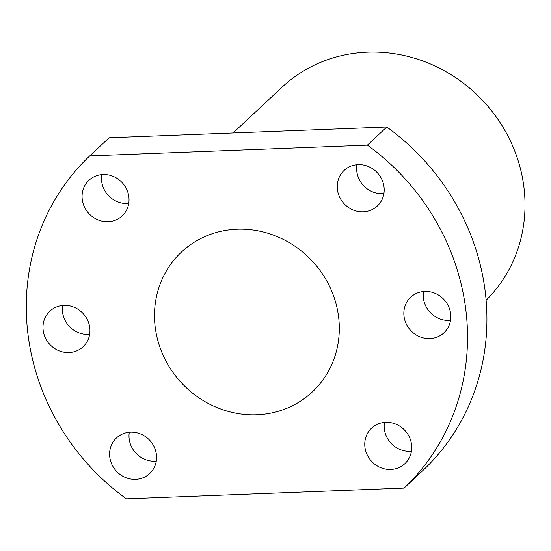 <?xml version="1.0" encoding="UTF-8"?>
<svg xmlns="http://www.w3.org/2000/svg" width="551" height="551" viewBox="0 0 551 551"><rect width="100%" height="100%" fill="white"/><g stroke="black" fill="none" stroke-linecap="round" stroke-linejoin="round"><path stroke-width="0.83" d="M486.106 300.247A147.53 137.633 -133.1 0 0 510.192 140.519A147.53 137.633 -133.1 0 0 367.407 52.159A147.53 137.633 -133.1 0 0 281.933 87.285L233.073 132.963M256.807 414.772A95.784 89.358 46.9 0 1 163.564 356.242A95.784 89.358 46.9 0 1 181.486 252.027A95.784 89.358 46.9 0 1 236.978 229.223A95.784 89.358 46.9 0 1 330.228 287.753A95.784 89.358 46.9 0 1 312.307 391.961A95.784 89.358 46.9 0 1 256.807 414.772M404.055 488.096A228.665 213.333 -133.1 0 0 367.407 145.147L89.737 155.899A228.665 213.333 -133.1 0 0 126.386 498.841L404.055 488.096L423.45 469.962A228.665 213.333 -133.1 0 0 386.802 127.012L109.132 137.764L89.737 155.899M135.601 479.336A24.34 22.708 46.9 0 1 111.901 464.465A24.34 22.708 46.9 0 1 116.454 437.983A24.34 22.708 46.9 0 1 130.559 432.184A24.34 22.708 46.9 0 1 154.259 447.061A24.34 22.708 46.9 0 1 149.707 473.543A24.34 22.708 46.9 0 1 135.601 479.336M68.985 352.557A24.34 22.708 46.9 0 1 45.285 337.68A24.34 22.708 46.9 0 1 49.845 311.198A24.34 22.708 46.9 0 1 63.944 305.399A24.34 22.708 46.9 0 1 87.643 320.276A24.34 22.708 46.9 0 1 83.091 346.758A24.34 22.708 46.9 0 1 68.985 352.557M108.065 221.681A24.34 22.708 46.9 0 1 84.365 206.811A24.34 22.708 46.9 0 1 88.925 180.322A24.34 22.708 46.9 0 1 103.023 174.529A24.34 22.708 46.9 0 1 126.723 189.399A24.34 22.708 46.9 0 1 122.17 215.889A24.34 22.708 46.9 0 1 108.065 221.681M363.233 211.804A24.34 22.708 46.9 0 1 339.533 196.934A24.34 22.708 46.9 0 1 344.086 170.445A24.34 22.708 46.9 0 1 358.191 164.653A24.34 22.708 46.9 0 1 381.891 179.53A24.34 22.708 46.9 0 1 377.332 206.012A24.34 22.708 46.9 0 1 363.233 211.804M390.762 469.466A24.34 22.708 46.9 0 1 367.069 454.589A24.34 22.708 46.9 0 1 371.622 428.106A24.34 22.708 46.9 0 1 385.728 422.307A24.34 22.708 46.9 0 1 409.427 437.184A24.34 22.708 46.9 0 1 404.868 463.666A24.34 22.708 46.9 0 1 390.762 469.466M429.842 338.589A24.34 22.708 46.9 0 1 406.149 323.712A24.34 22.708 46.9 0 1 410.702 297.23A24.34 22.708 46.9 0 1 424.807 291.438A24.34 22.708 46.9 0 1 448.5 306.308A24.34 22.708 46.9 0 1 443.948 332.797A24.34 22.708 46.9 0 1 429.842 338.589M367.407 145.147L386.802 127.012M450.511 320.372A24.34 22.708 46.9 0 1 449.244 320.455A24.34 22.708 46.9 0 1 423.54 291.52M411.432 451.241A24.34 22.708 46.9 0 1 410.164 451.331A24.34 22.708 46.9 0 1 384.46 422.39M383.895 193.587A24.34 22.708 46.9 0 1 382.628 193.67A24.34 22.708 46.9 0 1 356.924 164.735M128.727 203.464A24.34 22.708 46.9 0 1 127.46 203.546A24.34 22.708 46.9 0 1 101.756 174.612M89.655 334.34A24.34 22.708 46.9 0 1 88.38 334.423A24.34 22.708 46.9 0 1 62.676 305.488M156.264 461.118A24.34 22.708 46.9 0 1 154.996 461.208A24.34 22.708 46.9 0 1 129.292 432.266"/></g></svg>
